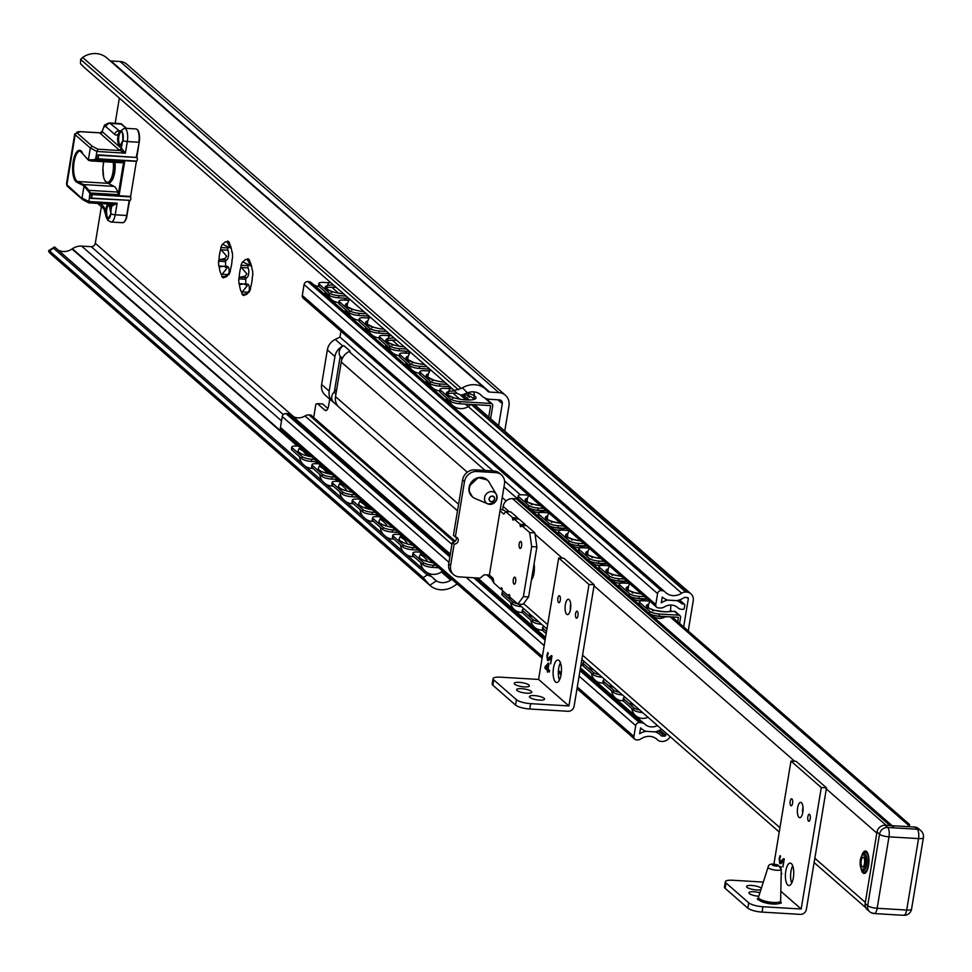 <?xml version="1.0" encoding="UTF-8"?>
<svg xmlns="http://www.w3.org/2000/svg" width="972" height="972" viewBox="0 0 972 972"><rect width="100%" height="100%" fill="white"/><g stroke="black" fill="none" stroke-linecap="round" stroke-linejoin="round"><path stroke-width="1.46" d="M504.772 431.07L508.951 405.859A13.11 11.725 131.2 0 0 505.416 395.264A13.11 11.725 131.2 0 0 498.855 392.627L489.669 392.081A3.742 3.353 -48.8 0 1 487.47 390.999A21.724 19.428 131.2 0 0 485.587 389.067A21.724 19.428 131.2 0 0 462.465 387.804L467.447 392.907A14.228 12.721 -48.8 0 1 480.654 394.705A14.228 12.721 -48.8 0 1 481.322 395.337L481.602 395.628A14.981 13.389 131.2 0 0 482.306 396.297A14.981 13.389 131.2 0 0 489.803 399.31L499.401 399.881A3.742 3.353 -48.8 0 1 502.293 403.659L498.636 425.712M249.209 290.737A5.249 1.932 -86.6 0 0 247.714 284.14L244.033 283.909L247.265 285.707L241.773 292.621L242.016 294.115A18.723 6.889 -86.6 0 0 243.668 295.573L250.059 290.13M240.922 277.312L246.438 277.64A5.249 1.932 -86.6 0 0 246.548 277.652A5.249 1.932 -86.6 0 0 248.65 273.825A5.249 1.932 -86.6 0 0 248.054 267.883L248.018 265.623A18.723 6.889 93.4 0 1 248.164 265.222M245.916 284.031A18.723 6.889 93.4 0 1 245.758 279.268L246.341 277.64M220.729 259.646L226.245 259.974A5.249 1.932 -86.6 0 0 226.342 259.986A5.249 1.932 -86.6 0 0 228.444 256.158A5.249 1.932 -86.6 0 0 227.849 250.217L227.825 247.969A18.723 6.889 93.4 0 1 227.97 247.568M225.723 266.364A18.723 6.889 93.4 0 1 225.565 261.602L226.148 259.974M229.003 273.071A5.249 1.932 -86.6 0 0 227.521 266.474L223.827 266.255L227.071 268.041L221.567 274.967L221.81 276.449A18.723 6.889 -86.6 0 0 223.475 277.907L229.866 272.476M229.453 273.411L228.772 274.736A18.723 6.889 -86.6 0 0 230.279 271.395L230.413 269.669A17.788 6.549 -86.6 0 0 232.138 259.245L232.539 257.762A18.723 6.889 -86.6 0 0 232.381 252.951L232.32 252.222M231.907 251.979A17.788 6.549 -86.6 0 0 229.574 243.984L229.331 242.49A18.723 6.889 -86.6 0 0 227.679 241.044L227.059 241.785L230.4 247.933L222.369 244.203A18.723 6.889 -86.6 0 0 220.863 247.556L220.729 249.269L226.683 256.195L224.945 258.564L219.004 259.694L218.615 261.189A18.723 6.889 -86.6 0 0 218.773 265.988L219.222 266.96L223.827 266.255M219.222 266.96L219.247 266.96A17.788 6.549 -86.6 0 0 221.567 274.967M219.988 259.597L219.004 259.694A17.788 6.549 -86.6 0 1 220.729 249.269M230.4 247.933L231.202 248.139M249.658 291.065L248.978 292.402A18.723 6.889 -86.6 0 0 250.484 289.049L250.618 287.335A17.788 6.549 -86.6 0 0 252.343 276.911L252.732 275.416A18.723 6.889 -86.6 0 0 252.574 270.617L252.125 269.645A17.788 6.549 -86.6 0 0 249.78 261.638L249.537 260.156A18.723 6.889 -86.6 0 0 247.872 258.698L247.265 259.439L250.606 265.599L249.913 265.708L251.408 265.806M250.606 265.599L242.575 261.869A18.723 6.889 -86.6 0 0 241.068 265.21L240.935 266.935L246.888 273.861L245.138 276.23L239.209 277.36L238.808 278.855A18.723 6.889 -86.6 0 0 238.966 283.654L239.428 284.626L244.033 283.909M240.181 277.263L239.209 277.36A17.788 6.549 -86.6 0 1 240.935 266.935M239.428 284.626L239.44 284.626A17.788 6.549 -86.6 0 0 241.773 292.621M227.059 241.785A17.788 6.549 -86.6 0 0 223.013 244.203M224.082 277.166A17.788 6.549 -86.6 0 0 227.193 275.939A17.788 6.549 -86.6 0 0 228.141 274.748M244.288 294.82A17.788 6.549 -86.6 0 0 247.386 293.593A17.788 6.549 -86.6 0 0 248.334 292.402M247.265 259.439A17.788 6.549 -86.6 0 0 243.207 261.869M423.209 577.66L427.255 574.938L431.483 576.518L436.331 580.879L429.77 585.29L423.209 577.66L49.536 250.946L48.77 251.821L51.042 254.166A21.724 19.428 -48.8 0 0 51.176 254.287L429.903 585.411A21.724 19.428 131.2 0 0 455.333 585.108A3.742 3.353 -48.8 0 1 457.605 584.293M431.131 576.214L54.553 246.973L48.77 251.821L426.635 582.192M54.553 246.973L48.6 250.691M58.053 250.023A14.228 12.721 131.2 0 0 72.001 249.002L72.378 248.747A14.981 13.389 -48.8 0 1 81.624 246.11L91.234 246.681A3.742 3.353 131.2 0 0 95.292 243.316L101.367 206.659M115.17 123.298L119.337 98.123M467.447 392.907L461.518 395.154L457.277 393.575L454.203 390.44L461.275 388.496L82.632 57.445L83.738 56.68A21.724 19.428 -48.8 0 1 106.859 57.956L485.587 389.067M110.14 60.811A3.742 3.353 131.2 0 0 110.954 60.969L120.127 61.515A13.11 11.725 -48.8 0 1 126.688 64.152L505.416 395.264M82.632 57.445L80.627 59.401L80.53 63.739L83.604 66.886L454.203 390.44M461.275 388.496L462.465 387.804M433.962 578.96L434.739 579.689M54.517 246.924L431.483 576.518M451.944 579.336A14.981 13.389 131.2 0 0 451.105 579.871L450.729 580.126A14.228 12.721 -48.8 0 1 436.331 580.879M327.819 408.483L322.631 403.951L317.419 403.635L324.988 410.257A7.484 2.758 -86.6 0 0 325.729 410.597A7.484 2.758 -86.6 0 0 328.706 405.324L329.727 399.091M313.689 417.462L315.876 404.206L317.419 403.635M325.912 395.689A13.11 11.725 -48.8 0 1 325.158 395.094A13.11 11.725 -48.8 0 1 321.623 384.499L327.345 349.884A13.11 11.725 -48.8 0 1 335.231 339.41L339.993 337.09L340.978 331.197M666.075 733.095L665.723 735.16A1.118 1.008 -48.8 0 1 664.508 736.168L661.58 735.998A19.853 17.751 131.2 0 0 660.547 735.002A19.853 17.751 131.2 0 0 655.152 731.904L655.116 731.867M339.799 407.839A13.11 11.725 -48.8 0 1 339.046 407.232A13.11 11.725 -48.8 0 1 335.51 396.637L341.233 362.021A13.11 11.725 -48.8 0 1 349.106 351.548L349.981 351.135A7.484 6.695 131.2 0 1 350.066 351.086L343.76 345.57L342.8 346.032A13.11 11.725 131.2 0 0 334.927 356.505L329.192 391.121A13.11 11.725 131.2 0 0 332.728 401.715A13.11 11.725 131.2 0 0 333.481 402.311L334.04 402.712M520.433 494.845L504.553 480.958M493.071 470.934L339.993 337.09M688.237 630.986L693.243 600.781A8.614 7.703 131.2 0 0 690.91 593.819A8.614 7.703 131.2 0 0 686.609 592.082L685.782 592.033A6.743 6.026 131.2 0 0 681.688 593.187A14.228 12.721 -48.8 0 1 665.917 592.75A14.228 12.721 -48.8 0 1 665.346 592.215A6.743 6.026 131.2 0 0 665.079 591.96A6.743 6.026 131.2 0 0 661.701 590.599L661.227 590.575A3.366 3.013 131.2 0 0 657.57 593.6L655.772 604.499A3.366 3.013 131.2 0 0 658.36 607.901L660.328 608.022A6.743 6.026 131.2 0 0 664.265 606.978A12.357 11.056 -48.8 0 1 677.654 607.561A12.357 11.056 -48.8 0 1 677.909 607.792A6.743 6.026 131.2 0 0 678.043 607.925A6.743 6.026 131.2 0 0 681.421 609.274L683.037 609.371A1.118 1.008 131.2 0 0 684.264 608.363L684.798 605.143A1.118 1.008 131.2 0 0 683.923 604.013L681.955 603.891A17.982 16.074 131.2 0 0 681.348 603.333A17.982 16.074 131.2 0 0 676.877 600.672L667.606 600.113L676.889 600.635A19.853 17.751 131.2 0 0 684.531 597.379L687.459 597.549A1.118 1.008 -48.8 0 1 688.322 598.679L683.644 626.964M656.683 607.221L303.203 298.185A3.366 3.013 -48.8 0 1 302.292 295.452L304.09 284.565A3.366 3.013 -48.8 0 1 307.76 281.528L308.233 281.564A6.743 6.026 -48.8 0 1 311.599 282.913A6.743 6.026 -48.8 0 1 311.866 283.168L664.787 591.729M313.178 284.298A14.228 12.721 131.2 0 0 319.168 286.533M542.109 658.178L281.345 430.195A3.366 3.013 -48.8 0 1 280.434 427.473L282.245 416.575A3.366 3.013 -48.8 0 1 285.902 413.537L287.87 413.659A6.743 6.026 -48.8 0 1 291.248 415.02A6.743 6.026 -48.8 0 1 291.381 415.141L450.328 554.101L291.248 415.02M291.977 415.652A12.357 11.056 131.2 0 0 305.026 415.955A6.743 6.026 -48.8 0 1 308.962 414.91L310.578 415.008A1.118 1.008 -48.8 0 1 311.441 415.761M337.989 406.175L333.833 402.542A7.484 6.695 131.2 0 1 333.967 392.226L336.713 389.347M341.913 359.482L339.969 355.983L342.484 358.182M343.663 345.607A7.484 6.695 131.2 0 0 339.969 355.983M334.344 391.838L340.2 356.408M506.169 500.945L502.232 497.506M655.152 731.904L645.882 731.345A19.853 17.751 131.2 0 0 639.637 733.714L640.609 727.882A17.982 16.074 131.2 0 0 641.423 728.648A17.982 16.074 131.2 0 0 645.882 731.308L655.164 731.867A17.982 16.074 131.2 0 0 661.203 729.304L661.762 729.328M657.473 725.574A12.357 11.056 -48.8 0 1 645.116 724.419A12.357 11.056 -48.8 0 1 644.861 724.189A6.743 6.026 131.2 0 0 644.715 724.055A6.743 6.026 131.2 0 0 641.35 722.706L639.382 722.585A3.366 3.013 131.2 0 0 635.712 725.622L633.914 736.509A3.366 3.013 131.2 0 0 636.514 739.911L636.976 739.947A6.743 6.026 131.2 0 0 641.083 738.793A14.228 12.721 -48.8 0 1 656.853 739.23A14.228 12.721 -48.8 0 1 657.424 739.765A6.743 6.026 131.2 0 0 657.692 740.02A6.743 6.026 131.2 0 0 661.057 741.381L661.883 741.429A8.614 7.703 131.2 0 0 670.17 736.679M667.606 600.113A17.982 16.074 131.2 0 0 661.3 602.859L662.272 597.027A19.853 17.751 131.2 0 0 667.606 600.076L667.533 600.052M533.75 565.911A8.614 3.171 93.4 0 1 534.163 564.538M533.519 575.339A8.614 3.171 93.4 0 1 533.178 569.3M861.034 868.64A11.239 4.131 -86.6 0 0 865.785 872.613A11.239 4.131 -86.6 0 0 868.895 862.456A11.239 4.131 -86.6 0 0 867.012 852.007A11.239 4.131 -86.6 0 0 861.824 855.396M826.309 788.924L876.817 833.077L865.335 902.393L814.84 858.24M502.56 509.863L503.132 506.376A8.614 7.703 -48.8 0 1 512.487 498.636L516.266 498.855A7.484 6.695 -48.8 0 1 520.02 500.361A7.484 6.695 -48.8 0 1 520.069 500.41L520.02 500.361M534.065 563.942A11.239 4.131 93.4 0 1 531.429 579.92M531.684 578.352A8.614 3.171 -86.6 0 0 532.146 578.462A8.614 3.171 -86.6 0 0 532.377 578.462M907.933 826.637L909.112 825.094A7.484 1.908 9.4 0 0 909.573 824.669L909.051 824.463M893.693 827.063A7.484 6.695 131.2 0 0 889.939 825.556L886.16 825.337L512.487 498.636M493.752 582.435A8.614 7.703 -48.8 0 1 491.553 576.967M520.275 500.58A12.357 11.056 131.2 0 0 520.919 501.09M783.468 860.317L782.97 866.903L784.246 859.199L783.614 858.641L780.066 861.836L779.69 859.041L780.589 856.296L779.957 855.749L779.155 858.713L779.751 863.501L780.747 863.634L783.821 860.342L783.007 866.659M783.967 858.665L780.419 861.848M780.297 855.761L779.508 858.738L780.103 863.525L781.099 863.646M780.103 863.525L780.747 863.634M781.172 874.751L781.877 873.524L781.196 872.941M781.051 867.947L781.269 866.672L780.249 866.574M773.906 864.181L790.977 761.052L821.279 787.551L826.492 787.855L806.383 909.33A5.613 5.018 -48.8 0 1 800.284 914.373L762.048 912.101A11.239 2.867 -170.6 0 1 747.833 908.164L725.112 888.299A11.239 2.867 -170.6 0 1 724.456 887.084L725.343 881.726A11.239 2.867 9.4 0 0 725.999 882.941L748.719 902.806A11.239 2.867 9.4 0 0 762.935 906.742L801.171 909.014L780.844 891.239M763.324 882.078L732.633 880.255A11.239 2.867 9.4 0 0 725.343 881.726M759.91 892.782A7.679 1.956 9.4 0 0 753.883 891.749A7.679 1.956 9.4 0 0 748.902 892.758A7.679 1.956 9.4 0 0 758.804 896.257M761.368 888.238A7.679 1.956 9.4 0 0 751.526 885.443A7.679 1.956 9.4 0 0 746.545 886.452A7.679 1.956 9.4 0 0 752.243 889.331A7.679 1.956 9.4 0 0 760.918 889.623M810.235 818.788A3.524 1.3 -86.6 0 0 809.615 814.402A3.524 1.3 -86.6 0 0 807.866 816.711A3.524 1.3 -86.6 0 0 807.987 820.186A3.524 1.3 -86.6 0 0 809.214 821.146A3.524 1.3 -86.6 0 0 810.235 818.788M792.569 803.334A3.524 1.3 -86.6 0 0 791.937 798.948A3.524 1.3 -86.6 0 0 790.187 801.268A3.524 1.3 -86.6 0 0 790.321 804.731A3.524 1.3 -86.6 0 0 791.536 805.703A3.524 1.3 -86.6 0 0 792.569 803.334M791.658 883.183A11.239 4.131 93.4 0 1 790.989 871.337A11.239 4.131 93.4 0 1 792.69 865.797M785.777 871.021A11.239 4.131 -86.6 0 0 788.899 885.553A11.239 4.131 -86.6 0 0 793.699 874.581A11.239 4.131 -86.6 0 0 790.236 863.124A11.239 4.131 -86.6 0 0 785.777 871.021M802.653 813.114A7.679 2.831 93.4 0 1 802.836 808.072A7.679 2.831 93.4 0 1 802.994 807.258M797.623 807.768A7.679 2.831 -86.6 0 0 799.762 817.695A7.679 2.831 -86.6 0 0 803.042 810.198A7.679 2.831 -86.6 0 0 800.673 802.362A7.679 2.831 -86.6 0 0 797.623 807.768M821.279 787.551L801.171 909.014M790.977 761.052L796.189 761.368L826.492 787.855M773.177 865.408A2.807 0.717 9.4 0 0 777.588 865.943A2.807 0.717 9.4 0 0 775.292 864.509A2.807 0.717 9.4 0 0 772.667 865.129A2.807 0.717 9.4 0 0 773.177 865.408M768.087 867.146L758.5 897.217A11.239 2.867 9.4 0 0 758.476 897.326A11.239 2.867 9.4 0 0 761.538 899.926A11.239 2.867 9.4 0 0 773.469 902.478A11.239 2.867 9.4 0 0 780.638 900.995A11.239 2.867 9.4 0 0 780.65 900.886L781.269 869.32L778.195 865.141C772.035 863.221 768.67 863.877 768.087 867.146A6.683 1.701 9.4 0 0 769.885 868.749A6.683 1.701 9.4 0 0 777.114 870.28A6.683 1.701 9.4 0 0 781.269 869.32M551.185 657.23L550.687 663.815L551.962 656.112L551.331 655.553L547.783 658.749L547.406 655.954L548.305 653.208L547.673 652.662L546.872 655.626L547.467 660.413L548.463 660.547L551.537 657.254L550.723 663.572M551.683 655.578L548.135 658.761M548.014 652.674L547.224 655.65L547.819 660.438L548.816 660.559M547.819 660.438L548.463 660.547M547.807 670.716L549.326 672.041L549.593 670.437L548.074 669.113L548.986 663.584L548.366 663.038L545.158 666.646L544.903 668.189L547.321 670.303L547.552 672.211L547.807 670.716L549.362 671.798M548.293 664.484L547.941 668.712L548.633 664.508L545.863 667.181L547.588 668.687M547.321 670.303L547.43 671.81M544.903 668.189L547.673 670.328M545.158 666.646L545.256 668.201M548.56 663.22L545.499 666.658M538.585 679.44L558.693 557.964L588.996 584.464L594.208 584.767L574.1 706.243A5.613 5.018 -48.8 0 1 568 711.285L529.764 709.013A11.239 2.867 -170.6 0 1 515.549 705.077L492.828 685.211A11.239 2.867 -170.6 0 1 492.172 683.996L493.059 678.638A11.239 2.867 9.4 0 0 493.715 679.853L516.436 699.719A11.239 2.867 9.4 0 0 530.651 703.655L568.887 705.927L538.585 679.44L500.349 677.168A11.239 2.867 9.4 0 0 493.059 678.638M521.6 688.662A7.679 1.956 9.4 0 0 516.618 689.67A7.679 1.956 9.4 0 0 523.872 692.854A7.679 1.956 9.4 0 0 531.769 692.173A7.679 1.956 9.4 0 0 521.6 688.662M519.242 682.356A7.679 1.956 9.4 0 0 514.261 683.365A7.679 1.956 9.4 0 0 521.514 686.548A7.679 1.956 9.4 0 0 529.4 685.868A7.679 1.956 9.4 0 0 519.242 682.356M534.393 695.6A7.679 1.956 9.4 0 0 529.4 696.608A7.679 1.956 9.4 0 0 536.666 699.791A7.679 1.956 9.4 0 0 544.551 699.111A7.679 1.956 9.4 0 0 534.393 695.6M577.951 615.701A3.524 1.3 -86.6 0 0 577.332 611.315A3.524 1.3 -86.6 0 0 575.582 613.624A3.524 1.3 -86.6 0 0 575.703 617.099A3.524 1.3 -86.6 0 0 576.931 618.071A3.524 1.3 -86.6 0 0 577.951 615.701M560.285 600.246A3.524 1.3 -86.6 0 0 559.653 595.86A3.524 1.3 -86.6 0 0 557.904 598.181A3.524 1.3 -86.6 0 0 558.037 601.644A3.524 1.3 -86.6 0 0 559.252 602.616A3.524 1.3 -86.6 0 0 560.285 600.246M559.374 680.096A11.239 4.131 93.4 0 1 558.706 668.25A11.239 4.131 93.4 0 1 560.407 662.71M553.493 667.934A11.239 4.131 -86.6 0 0 556.616 682.466A11.239 4.131 -86.6 0 0 561.415 671.494A11.239 4.131 -86.6 0 0 557.952 660.037A11.239 4.131 -86.6 0 0 553.493 667.934M570.37 610.027A7.679 2.831 93.4 0 1 570.552 604.985A7.679 2.831 93.4 0 1 570.71 604.171M565.34 604.681A7.679 2.831 -86.6 0 0 567.478 614.608A7.679 2.831 -86.6 0 0 570.758 607.111A7.679 2.831 -86.6 0 0 568.389 599.274A7.679 2.831 -86.6 0 0 565.34 604.681M588.996 584.464L568.887 705.927M558.693 557.964L563.906 558.28L594.208 584.767M513.921 584.014A3.524 1.3 -86.6 0 0 514.638 584.051A3.524 1.3 -86.6 0 0 515.768 580.734A3.524 1.3 -86.6 0 0 515.038 577.295L515.038 577.295A3.524 1.3 -86.6 0 0 513.289 579.616A3.524 1.3 -86.6 0 0 513.921 584.014M519.838 548.281A3.524 1.3 -86.6 0 0 520.555 548.33A3.524 1.3 -86.6 0 0 521.685 545A3.524 1.3 -86.6 0 0 520.956 541.574A3.524 1.3 -86.6 0 0 520.943 541.574A3.524 1.3 -86.6 0 0 519.206 543.895A3.524 1.3 -86.6 0 0 519.838 548.281M455.333 536.969L453.438 535.317L462.599 479.937A11.239 10.048 -48.8 0 1 474.81 469.841L476.705 471.493A11.239 10.048 131.2 0 0 464.495 481.59L455.333 536.969A3.742 3.353 131.2 0 1 457.885 541.805A3.742 3.353 131.2 0 1 454.143 544.113L450.595 565.546A11.239 10.048 131.2 0 0 453.632 574.634A11.239 10.048 131.2 0 0 459.246 576.894L480.107 578.133L484.178 574.768L489.39 575.084L493.181 578.389L493.849 583.066L500.787 589.141L502.111 589.214M456.075 537.103A3.742 3.353 -48.8 0 1 452.259 542.461L454.143 544.113M517.772 519.024A1.871 0.693 93.4 0 1 517.833 517.991L512.621 517.687L505.671 511.612L503.824 514.079L500.033 510.774L504.468 483.971A11.239 10.048 131.2 0 0 501.443 474.895A11.239 10.048 131.2 0 0 495.817 472.635L476.705 471.493M495.817 472.635L493.922 470.983L474.81 469.841M493.922 470.983A11.239 10.048 -48.8 0 1 499.547 473.243L501.443 474.895M453.632 574.634L451.737 572.97A11.239 10.048 -48.8 0 1 448.7 563.894L450.595 565.546M452.259 542.461L448.7 563.894M517.833 604.037L523.398 596.626L528.61 596.942L523.045 604.353L517.833 604.037L509.632 596.857A1.871 0.693 -86.6 0 0 509.109 594.439A1.871 0.693 -86.6 0 0 508.368 595.763L509.693 595.836M528.61 596.942L536.884 546.92L531.672 546.616L529.667 532.583L521.454 525.402L526.666 525.718L534.879 532.899L536.884 546.92M523.398 596.626L531.672 546.616M525.342 525.645A1.871 0.693 93.4 0 1 525.402 524.613L520.19 524.309A1.871 0.693 -86.6 0 0 520.713 526.727A1.871 0.693 -86.6 0 0 521.454 525.402M520.19 524.309L513.884 518.781L519.097 519.097L525.402 524.613M512.621 517.687A1.871 0.693 -86.6 0 0 513.143 520.105A1.871 0.693 -86.6 0 0 513.884 518.781M508.368 595.763L502.05 590.235A1.871 0.693 -86.6 0 0 501.528 587.817A1.871 0.693 -86.6 0 0 500.787 589.141M529.667 532.583L534.879 532.899M505.865 511.624L505.246 511.078A5.613 1.434 -170.6 0 0 500.264 509.352M517.833 517.991L510.895 511.928L505.671 511.612M489.39 575.084L500.033 510.774L489.39 575.084M492.172 501.528A2.807 2.503 131.2 0 0 493.995 497.105A2.807 2.503 131.2 0 0 489.463 498.126A2.807 2.503 131.2 0 0 492.172 501.528M489.098 482.173A11.239 10.048 131.2 0 0 487.276 479.974A11.239 10.048 131.2 0 0 478.686 477.969A11.239 10.048 131.2 0 0 469.877 486.097A11.239 10.048 131.2 0 0 472.489 496.899A11.239 10.048 131.2 0 0 474.907 498.405L487.823 503.909A6.683 5.978 131.2 0 0 491.504 504.201A6.683 5.978 131.2 0 0 496.279 494.238A6.683 5.978 131.2 0 0 490.082 491.735A6.683 5.978 131.2 0 0 484.603 497.47A6.683 5.978 131.2 0 0 487.823 503.909C495.149 503.666 497.968 500.434 496.279 494.238L489.098 482.173M918.431 828.557L917.981 828.193A7.484 6.695 131.2 0 0 914.664 827.038L885.128 825.277A7.484 6.695 131.2 0 0 876.987 832.008L865.165 903.462A7.484 6.695 131.2 0 0 867.182 909.513A7.484 6.695 131.2 0 1 865.165 903.462L867.68 905.661L879.514 834.207A7.484 1.908 9.4 0 0 888.991 836.831A7.484 2.758 -86.6 0 0 887.643 827.476L917.191 829.238A7.484 2.758 93.4 0 1 918.54 838.593A7.484 1.908 9.4 0 0 923.4 837.609L911.566 909.063A7.484 1.908 -170.6 0 1 906.706 910.047L918.54 838.593L888.991 836.831L877.157 908.285A7.484 1.908 -170.6 0 1 867.68 905.661L879.514 834.207A7.484 6.695 -48.8 0 1 887.643 827.476L917.191 829.238A7.484 6.695 -48.8 0 1 920.946 830.744L917.981 828.193A7.484 6.695 131.2 0 0 914.664 827.038L885.128 825.277A7.484 6.695 131.2 0 0 876.987 832.008L865.165 903.462L867.68 905.661A7.484 6.695 -48.8 0 0 869.709 911.724A7.484 6.695 -48.8 0 1 867.68 905.661A7.484 1.908 -170.6 0 0 877.157 908.285L906.706 910.047A7.484 2.758 93.4 0 1 903.741 915.32L874.193 913.558A7.484 2.758 -86.6 0 0 877.157 908.285L906.706 910.047L918.54 838.593A7.484 1.908 9.4 0 0 923.4 837.609A7.484 7.484 0 0 0 920.946 830.744L918.431 828.557M862.079 866.745A4.872 1.798 93.4 0 1 861.204 860.67A4.872 1.798 93.4 0 1 863.622 857.45A4.872 1.798 93.4 0 1 863.829 857.681A4.872 1.798 93.4 0 1 864.643 862.2A4.872 1.798 93.4 0 1 863.294 866.599A4.872 1.798 93.4 0 1 862.079 866.745M864.558 863.051L864.667 861.362M136.432 161.109L130.564 196.879L91.647 194.558A1.871 0.693 93.4 0 1 91.89 196.684A1.871 0.693 93.4 0 1 91.137 198.106A1.871 0.693 93.4 0 1 91.064 198.081A1.871 1.725 -69.9 0 1 89.509 196.125A1.871 1.567 -34.2 0 1 91.647 194.558L89.509 196.125L91.016 198.094M91.21 198.094L129.896 200.354A1.871 0.693 93.4 0 0 130.054 200.414A1.871 0.693 93.4 0 0 130.807 199.005A1.871 0.693 93.4 0 0 130.564 196.879M98.099 154.815L136.991 157.488L98.148 155.265A1.871 0.693 93.4 0 1 98.403 157.379A1.871 0.693 93.4 0 1 97.65 158.8A1.871 0.693 93.4 0 1 97.565 158.788A1.871 1.725 -69.9 0 1 96.021 156.832A1.871 1.567 -34.2 0 1 98.148 155.265L96.021 156.832L97.528 158.788M136.372 157.537L136.991 157.488A1.871 0.693 93.4 0 1 137.331 159.59A1.871 0.693 93.4 0 1 136.554 161.121A1.871 0.693 93.4 0 1 136.481 161.109L97.722 158.8M93.203 159.833L95.669 158.958L96.908 151.474L90.323 147.987L88.379 159.736L93.203 159.833L93.834 160.55L91.113 160.951L88.379 159.736A17.982 6.622 -86.6 0 1 87.14 158.57A0.753 0.644 142.1 0 0 87.687 159.286A18.723 6.889 93.4 0 0 88.416 160.076M95.669 158.958L95.924 159.809L93.834 160.55L122.557 162.263L123.966 161.474L95.924 159.809M89.971 193.695L88.063 190.864L88.902 190.342L90.42 192.991L118.475 194.667L119.094 195.433L89.971 193.695L90.42 192.991M88.853 202.869L111.914 204.242L88.78 202.844L89.861 193.999M129.58 200.354L90.894 198.349M88.063 190.864L83.981 186.272A17.982 6.622 -86.6 0 0 82.717 185.251A0.753 0.693 -63 0 1 83.507 184.546A18.723 6.889 93.4 0 1 84.783 185.591L83.981 186.272L82.037 198.009L88.622 201.483L117.114 203.184L112.4 205.821A1.871 1.349 115.3 0 0 111.792 204.229M84.783 185.591L88.902 190.342L117.624 192.055A18.723 6.889 -86.6 0 0 114.089 186.369L108.099 183.319A15.358 5.65 93.4 0 1 107.746 183.113M95.669 159.262L123.966 161.474M118.475 194.667L117.624 192.055M91.076 160.951L120.844 162.725A18.723 6.889 -86.6 0 0 122.557 162.263M111.27 204.132L117.114 203.184L115.194 214.8A10.303 3.791 93.4 0 1 111.112 222.041L122.581 222.722A10.303 3.791 -86.6 0 0 126.664 215.48L115.194 214.8A3.742 0.96 9.4 0 1 110.881 213.767A7.484 2.758 93.4 0 1 108.123 219.028A7.484 2.758 93.4 0 1 105.669 214.545L105.535 211.811A7.302 2.685 93.4 0 1 108.354 204.29A7.302 2.685 93.4 0 1 110.966 210.414L110.881 213.767L108.633 218.141A6.549 2.418 -86.6 0 0 109.654 217.631M83.398 199.831L66.898 184.765A1.871 1.677 131.2 0 0 67.396 186.284L66.461 183.951A7.484 1.908 9.4 0 0 66.898 184.765L75.172 134.744A7.484 1.908 -170.6 0 1 74.735 133.942L66.461 183.951M122.484 132.447A6.549 2.418 -86.6 0 0 121.536 131.815A6.549 2.418 -86.6 0 0 120.151 132.824L119.313 134.476L118.426 133.99L119.337 131.985A7.484 2.758 93.4 0 1 122.46 132.386A7.484 2.758 93.4 0 1 123.007 140.527L122.071 143.321A7.302 2.685 93.4 0 1 118.353 143.905A7.302 2.685 93.4 0 1 118.426 133.99A14.981 5.516 93.4 0 1 114.72 134.391L106.021 126.785A7.484 2.758 -86.6 0 0 102.315 131.73A3.742 0.96 -170.6 0 1 102.084 131.366L102.084 131.366A1.871 1.81 -1.9 0 1 99.946 132.872L100.529 132.872M100.274 133.407A1.871 1.677 -48.8 0 0 102.315 131.73L121.245 148.279A3.742 0.96 9.4 0 0 121.865 148.667A1.871 1.349 -64.7 0 1 120.139 150.539A5.613 1.434 -170.6 0 1 119.216 149.967L100.274 133.407A5.613 1.434 -170.6 0 1 99.946 132.872L80.53 131.718A5.613 1.434 9.4 0 0 77.213 133.067L92.267 146.237L90.323 147.987L75.172 134.744A1.871 1.677 -48.8 0 1 77.213 133.067M121.865 148.667L125.388 153.163L120.139 150.539L97.905 149.214L96.908 151.474L125.388 153.163L127.32 141.56L138.789 142.24A10.303 3.791 -86.6 0 0 135.922 128.924C138.814 129.555 139.919 133.966 139.275 142.143L136.323 157.1M112.4 205.821A3.742 0.96 -170.6 0 1 111.78 205.444L110.966 210.511M109.97 205.347A6.549 2.418 -86.6 0 0 109.326 205.056A6.549 2.418 -86.6 0 0 106.507 211.823L105.535 211.811A14.981 5.516 93.4 0 0 102.886 205.845A3.742 3.353 131.2 0 0 103.895 208.871L105.644 214.776A3.742 1.458 173.8 0 0 105.729 215.019M106.507 211.823L106.677 214.217A6.549 2.418 -86.6 0 0 108.633 218.141M122.265 142.896L121.245 148.279A1.871 1.677 -48.8 0 1 119.216 149.967M525.062 504.711L525.123 505.367A12.417 3.159 -170.6 0 0 529.133 508.283L529.995 508.526M534.26 504.541L527.091 501.941M532.717 504.14L531.259 504.76M534.697 509.838L535.718 510.118A12.417 3.159 -170.6 0 0 546.349 510.762M545.268 522.377L545.316 523.033A12.417 3.159 -170.6 0 0 549.326 525.949L550.188 526.192M554.453 522.195L547.285 519.595M552.922 521.806L551.452 522.426M554.89 527.492L555.923 527.772A12.417 3.159 -170.6 0 0 566.542 528.428M565.461 540.031L565.522 540.687A12.417 3.159 -170.6 0 0 569.519 543.603L570.394 543.846M574.659 539.861L567.478 537.261M573.115 539.46L571.658 540.08M575.096 545.158L576.117 545.426A12.417 3.159 -170.6 0 0 586.748 546.082M585.666 557.697L585.715 558.353A12.417 3.159 -170.6 0 0 589.725 561.269L590.587 561.5M594.852 557.515L587.683 554.915M593.321 557.126L591.851 557.746M595.289 562.812L596.31 563.092A12.417 3.159 -170.6 0 0 606.941 563.748M605.86 575.351L605.921 576.007A12.417 3.159 -170.6 0 0 609.918 578.923L610.781 579.166M615.057 575.181L607.877 572.581M613.514 574.78L612.056 575.4M615.495 580.478L616.515 580.746A12.417 3.159 -170.6 0 0 627.147 581.402M626.065 593.017L626.114 593.673A12.417 3.159 -170.6 0 0 630.123 596.589L630.986 596.82M635.251 592.835L628.082 590.235M633.72 592.434L632.25 593.066M635.688 598.132L636.709 598.412A12.417 3.159 -170.6 0 0 647.34 599.068M527.322 501.321L526.411 498.624L527.395 498.806M547.515 518.975L546.604 516.278L547.588 516.46M567.721 536.641L566.81 533.944L567.794 534.126M587.914 554.295L587.003 551.598L587.987 551.78M608.12 571.961L607.208 569.264L608.193 569.446M628.313 589.615L627.402 586.918L628.386 587.1M543.627 508.392L538.184 508.064A7.484 1.908 -170.6 0 1 528.707 505.44L518.611 496.619A7.484 1.908 -170.6 0 1 518.173 495.805L517.809 497.943A7.484 1.908 9.4 0 0 518.246 498.758L528.355 507.591A7.484 1.908 9.4 0 0 537.832 510.215L546.288 510.713M517.626 603.855A7.484 1.908 -170.6 0 1 512.742 601.911L502.633 593.078A7.484 1.908 -170.6 0 1 502.196 592.264A7.484 1.908 -170.6 0 1 503.447 591.462M563.833 526.046L558.378 525.731A7.484 1.908 -170.6 0 1 548.901 523.106L538.804 514.273A7.484 1.908 -170.6 0 1 538.367 513.471L538.014 515.61A7.484 1.908 9.4 0 0 538.452 516.424L548.548 525.245A7.484 1.908 9.4 0 0 558.025 527.869L566.494 528.379M538.658 621.703A7.484 1.908 -170.6 0 1 532.935 619.565L522.839 610.732A7.484 1.908 -170.6 0 1 522.401 609.93A7.484 1.908 -170.6 0 1 524.163 609.031M584.026 543.713L578.583 543.384A7.484 1.908 -170.6 0 1 569.106 540.76L559.009 531.939A7.484 1.908 -170.6 0 1 558.572 531.125L558.207 533.264A7.484 1.908 9.4 0 0 558.645 534.078L568.754 542.911A7.484 1.908 9.4 0 0 578.231 545.535L586.687 546.033M546.531 631.46L543.032 628.398A7.484 1.908 -170.6 0 1 542.595 627.584A7.484 1.908 -170.6 0 1 544.369 626.685M604.232 561.366L598.776 561.051A7.484 1.908 -170.6 0 1 589.299 558.426L579.203 549.593A7.484 1.908 -170.6 0 1 578.765 548.779L578.413 550.93A7.484 1.908 9.4 0 0 578.85 551.732L588.947 560.565A7.484 1.908 9.4 0 0 598.424 563.189L606.88 563.687M624.425 579.033L618.982 578.705A7.484 1.908 -170.6 0 1 609.505 576.08L599.396 567.259A7.484 1.908 -170.6 0 1 598.959 566.445L598.606 568.584A7.484 1.908 9.4 0 0 599.044 569.398L609.14 578.231A7.484 1.908 9.4 0 0 618.617 580.843L627.086 581.353M599.25 674.677A7.484 1.908 -170.6 0 1 593.528 672.551L583.431 663.718A7.484 1.908 -170.6 0 1 582.993 662.904A7.484 1.908 -170.6 0 1 584.755 662.005M679.586 623.417L680.558 617.487A2.284 2.041 131.2 0 0 678.808 615.179L659.368 614.025A7.484 1.908 -170.6 0 1 649.904 611.4L639.795 602.567A7.484 1.908 -170.6 0 1 639.357 601.765L639.005 603.904A7.484 1.908 9.4 0 0 639.442 604.718L649.539 613.551A7.484 1.908 9.4 0 0 659.016 616.163L678.468 617.329L677.739 621.801M644.63 596.687L639.175 596.371A7.484 1.908 -170.6 0 1 629.698 593.746L619.601 584.913A7.484 1.908 -170.6 0 1 619.164 584.099L618.812 586.25A7.484 1.908 9.4 0 0 619.249 587.052L629.346 595.885A7.484 1.908 9.4 0 0 638.823 598.509L647.279 599.007M671.482 611.145L670.376 610.185M619.456 692.331A7.484 1.908 -170.6 0 1 613.733 690.205L603.624 681.372A7.484 1.908 -170.6 0 1 603.187 680.57A7.484 1.908 -170.6 0 1 604.961 679.671M502.196 592.264L501.844 594.414A7.484 1.908 9.4 0 0 502.281 595.216L512.378 604.049A7.484 1.908 9.4 0 0 521.442 606.65M522.401 609.93L522.049 612.068A7.484 1.908 9.4 0 0 522.486 612.882L532.583 621.716A7.484 1.908 9.4 0 0 541.635 624.303M542.595 627.584L542.242 629.735A7.484 1.908 9.4 0 0 542.68 630.536L546.179 633.598M582.993 662.904L582.641 665.055A7.484 1.908 9.4 0 0 583.078 665.856L593.175 674.689A7.484 1.908 9.4 0 0 602.239 677.277M603.187 680.57L602.834 682.709A7.484 1.908 9.4 0 0 603.272 683.523L613.381 692.356A7.484 1.908 9.4 0 0 622.432 694.944M518.173 495.805A7.484 1.908 -170.6 0 1 523.033 494.821L528.489 495.149M538.367 513.471A7.484 1.908 -170.6 0 1 543.227 512.487L548.682 512.803M558.572 531.125A7.484 1.908 -170.6 0 1 563.432 530.141L568.887 530.469M578.765 548.779A7.484 1.908 -170.6 0 1 583.625 547.795L589.081 548.123M598.959 566.445A7.484 1.908 -170.6 0 1 603.831 565.461L609.274 565.789M619.164 584.099A7.484 1.908 -170.6 0 1 624.024 583.115L629.479 583.443M646.259 610.671L646.319 611.327A12.417 3.159 -170.6 0 0 650.317 614.243L651.179 614.486M652.455 610.72L655.456 610.501M648.275 607.901L653.913 610.1M648.579 604.766L647.595 604.584L648.518 607.281M655.893 615.798L656.914 616.066A12.417 3.159 -170.6 0 0 667.643 616.71L667.764 616.685M668.797 611.692L674.386 611.315A2.284 2.041 -48.8 0 1 675.528 611.777L679.95 615.64M639.649 709.997A7.484 1.908 -170.6 0 1 633.926 707.871L623.83 699.038A7.484 1.908 -170.6 0 1 623.392 698.224A7.484 1.908 -170.6 0 1 625.154 697.325M639.357 601.765A7.484 1.908 -170.6 0 1 644.229 600.781L649.673 601.109M623.392 698.224L623.04 700.375A7.484 1.908 9.4 0 0 623.477 701.177L633.574 710.01A7.484 1.908 9.4 0 0 642.626 712.598M533.166 569.471A2.807 1.033 -86.6 0 0 534.102 567.527L534.333 566.117M490.593 418.677L492.731 405.761A2.284 2.041 131.2 0 0 490.982 403.453L460.072 401.618A7.484 1.908 -170.6 0 1 450.595 398.994L440.498 390.161A7.484 1.908 -170.6 0 1 440.061 389.359A7.484 1.908 -170.6 0 1 444.921 388.375L451.773 388.776M440.061 389.359L439.709 391.497A7.484 1.908 9.4 0 0 440.146 392.311L450.243 401.132A7.484 1.908 9.4 0 0 459.72 403.757L490.617 405.603L488.758 417.073M314.831 459.464L311.793 459.282A7.484 1.908 -170.6 0 1 302.316 456.67L292.22 447.837A7.484 1.908 -170.6 0 1 291.782 447.023A7.484 1.908 -170.6 0 1 296.642 446.039L299.68 446.221M345.728 296.071L338.888 295.658A7.484 1.908 -170.6 0 1 329.411 293.034L319.302 284.201A7.484 1.908 -170.6 0 1 318.865 283.399A7.484 1.908 -170.6 0 1 323.737 282.415L330.589 282.816M325.158 292.669A14.143 3.609 -170.6 0 0 325.158 292.766A14.143 3.609 -170.6 0 0 328.451 295.549L330.541 296.047M327.272 289.364L326.228 286.011A14.981 3.815 9.4 0 1 333.153 285.063M331.331 292.378L332.91 291.855L327.127 289.34M298.319 450.291A14.981 3.815 9.4 0 0 305.815 455.479L305.84 454.143L302.766 450.741A14.143 3.609 -170.6 0 1 299.473 447.861L299.51 448.614M299.643 447.509L302.766 450.741M301.211 449.586L302.62 450.644M302.766 450.729L299.473 447.861M345.364 310.335A14.143 3.609 -170.6 0 0 345.364 310.433A14.143 3.609 -170.6 0 0 348.644 313.215L350.734 313.713M347.247 305.172L346.433 303.665A14.981 3.815 9.4 0 1 347.721 303.203M351.536 310.032L353.115 309.509L347.223 306.617M318.524 467.957A14.981 3.815 9.4 0 0 326.021 473.133L326.045 471.809L322.959 468.395L319.715 466.268M319.837 465.163L322.959 468.395A14.143 3.609 -170.6 0 1 319.667 465.515M321.404 467.253L322.813 468.297M365.557 327.989A14.143 3.609 -170.6 0 0 365.557 328.086A14.143 3.609 -170.6 0 0 368.85 330.869L370.927 331.367M367.452 322.838L366.626 321.331A14.981 3.815 9.4 0 1 367.914 320.869M371.729 327.698L373.309 327.175L367.416 324.284M338.718 485.611A14.981 3.815 9.4 0 0 346.214 490.799L346.239 489.463L339.872 483.181M340.03 482.829L343.152 486.061A14.143 3.609 -170.6 0 1 339.86 483.181L339.908 483.922M385.75 345.655A14.143 3.609 -170.6 0 0 385.763 345.753A14.143 3.609 -170.6 0 0 389.043 348.535L391.133 349.033M387.864 342.351L386.832 338.985A14.981 3.815 9.4 0 1 393.745 338.049M391.935 345.352L393.502 344.829L387.719 342.314M358.923 503.265A14.981 3.815 9.4 0 0 366.42 508.453L366.444 507.129L363.358 503.715L360.065 500.835L360.102 501.588M360.235 500.483L363.358 503.715A14.143 3.609 -170.6 0 1 360.065 500.835M361.803 502.573L363.212 503.618M405.956 363.309A14.143 3.609 -170.6 0 0 405.956 363.407A14.143 3.609 -170.6 0 0 409.248 366.189L411.326 366.687M407.839 358.158L407.025 356.651A14.981 3.815 9.4 0 1 408.313 356.189M412.128 363.018L413.708 362.495L407.815 359.591M379.116 520.931A14.981 3.815 9.4 0 0 386.613 526.119L386.637 524.783L380.259 518.501A14.143 3.609 -170.6 0 0 383.551 521.381L380.429 518.137M426.149 380.975A14.143 3.609 -170.6 0 0 426.161 381.073A14.143 3.609 -170.6 0 0 429.442 383.855L431.532 384.353M428.045 375.812L427.23 374.305A14.981 3.815 9.4 0 1 428.506 373.843M432.333 380.672L433.901 380.149L428.008 377.258M399.322 538.585A14.981 3.815 9.4 0 0 406.818 543.773L406.843 542.449L403.757 539.035L400.464 536.155L400.5 536.909M400.634 535.803L403.757 539.035A14.143 3.609 -170.6 0 1 400.464 536.155M305.828 455.479A14.981 3.815 9.4 0 0 311.866 456.876M302.644 448.809A14.981 3.815 9.4 0 0 300.956 449.064M303.143 450.887A14.981 3.815 -170.6 0 1 304.953 450.838M327.102 287.712A14.981 3.815 -170.6 0 1 335.79 287.372M326.228 286.011A14.981 3.815 -170.6 0 0 332.91 291.855A14.981 3.815 9.4 0 0 343.165 293.823M326.021 473.145A14.981 3.815 9.4 0 0 332.072 474.543M322.838 466.475A14.981 3.815 9.4 0 0 321.149 466.718M323.348 468.553A14.981 3.815 -170.6 0 1 325.158 468.492M346.433 303.665A14.981 3.815 -170.6 0 0 353.115 309.509A14.981 3.815 9.4 0 0 363.358 311.477M346.214 490.799A14.981 3.815 9.4 0 0 352.265 492.197M366.626 321.331A14.981 3.815 -170.6 0 0 373.309 327.175A14.981 3.815 9.4 0 0 383.563 329.144M366.42 508.465A14.981 3.815 9.4 0 0 372.47 509.863M363.236 501.795A14.981 3.815 9.4 0 0 361.548 502.038M363.735 503.873A14.981 3.815 -170.6 0 1 365.557 503.812M387.694 340.686A14.981 3.815 -170.6 0 1 396.382 340.346M386.832 338.985A14.981 3.815 -170.6 0 0 393.502 344.829A14.981 3.815 9.4 0 0 403.757 346.797M380.319 518.197L379.044 521.114A14.945 3.803 -170.6 0 0 386.601 526.071A14.981 3.815 9.4 0 0 392.664 527.517M407.025 356.651A14.981 3.815 -170.6 0 0 413.708 362.495A14.981 3.815 9.4 0 0 423.962 364.464M406.818 543.785A14.981 3.815 9.4 0 0 412.869 545.183M427.23 374.305A14.981 3.815 -170.6 0 0 433.901 380.149A14.981 3.815 9.4 0 0 444.155 382.118M318.865 283.399L318.512 285.537A7.484 1.908 9.4 0 0 318.95 286.351L329.058 295.184A7.484 1.908 9.4 0 0 338.523 297.797L348.389 298.392M365.934 313.725L359.081 313.312A7.484 1.908 -170.6 0 1 349.604 310.7L339.507 301.867A7.484 1.908 -170.6 0 1 339.07 301.053L338.718 303.203A7.484 1.908 9.4 0 0 339.155 304.005L349.252 312.838A7.484 1.908 9.4 0 0 358.729 315.463L368.595 316.046M386.127 331.379L379.287 330.978A7.484 1.908 -170.6 0 1 369.81 328.354L359.701 319.521A7.484 1.908 -170.6 0 1 359.263 318.719L358.911 320.857A7.484 1.908 9.4 0 0 359.348 321.671L369.445 330.504A7.484 1.908 9.4 0 0 378.922 333.117L388.788 333.712M406.332 349.045L399.48 348.632A7.484 1.908 -170.6 0 1 390.003 346.02L379.906 337.187A7.484 1.908 -170.6 0 1 379.469 336.373L379.116 338.523A7.484 1.908 9.4 0 0 379.554 339.325L389.651 348.158A7.484 1.908 9.4 0 0 399.128 350.783L408.981 351.366M426.526 366.699L419.673 366.298A7.484 1.908 -170.6 0 1 410.196 363.674L400.1 354.841A7.484 1.908 -170.6 0 1 399.662 354.039L399.31 356.177A7.484 1.908 9.4 0 0 399.747 356.991L409.844 365.812A7.484 1.908 9.4 0 0 419.321 368.437L429.187 369.032M446.731 384.365L439.879 383.952A7.484 1.908 -170.6 0 1 430.402 381.34L420.305 372.507A7.484 1.908 -170.6 0 1 419.868 371.693L419.503 373.843A7.484 1.908 9.4 0 0 419.94 374.645L430.049 383.478A7.484 1.908 9.4 0 0 439.526 386.103L449.38 386.686M446.355 398.629A14.143 3.609 -170.6 0 0 446.355 398.727A14.143 3.609 -170.6 0 0 449.647 401.509L451.725 402.007M452.527 398.338L454.106 397.815A14.981 3.815 -170.6 0 1 447.424 391.971L448.481 396.199M448.323 395.3L454.106 397.815A14.981 3.815 -170.6 0 0 474.956 399.055L473.449 399.456M419.515 556.251A14.981 3.815 9.4 0 0 427.012 561.439L427.036 560.103L420.657 553.821A14.143 3.609 -170.6 0 0 423.95 556.701L420.827 553.457M427.012 561.439A14.981 3.815 9.4 0 0 433.062 562.837M469.33 397.439L468.273 393.21L467.897 396.685M447.424 391.971A14.981 3.815 -170.6 0 1 454.349 391.023M467.35 392.943A14.981 3.815 -170.6 0 1 468.273 393.21A14.981 3.815 -170.6 0 1 474.956 399.055M448.299 393.672A14.981 3.815 -170.6 0 1 456.974 393.32M464.069 394.377A14.981 3.815 -170.6 0 1 467.921 395.361M436.027 565.425L432.99 565.242A7.484 1.908 -170.6 0 1 423.513 562.618L413.416 553.797A7.484 1.908 -170.6 0 1 412.978 552.983A7.484 1.908 -170.6 0 1 417.839 551.999L420.876 552.181M412.978 552.983L412.614 555.134A7.484 1.908 9.4 0 0 413.051 555.935L423.16 564.768A7.484 1.908 9.4 0 0 432.637 567.393L438.676 567.745M291.782 447.023L291.43 449.173A7.484 1.908 9.4 0 0 291.867 449.975L301.964 458.808A7.484 1.908 9.4 0 0 311.441 461.433L317.492 461.785M339.07 301.053A7.484 1.908 -170.6 0 1 343.93 300.069L349.009 300.372M335.036 477.131L331.999 476.948A7.484 1.908 -170.6 0 1 322.522 474.324L312.413 465.491A7.484 1.908 -170.6 0 1 311.976 464.689L311.623 466.827A7.484 1.908 9.4 0 0 312.061 467.641L322.157 476.474A7.484 1.908 9.4 0 0 331.634 479.087L337.685 479.451M311.976 464.689A7.484 1.908 -170.6 0 1 316.848 463.705L319.885 463.887M359.263 318.719A7.484 1.908 -170.6 0 1 364.136 317.735L369.214 318.038M355.23 494.784L352.192 494.602A7.484 1.908 -170.6 0 1 342.715 491.99L332.618 483.157A7.484 1.908 -170.6 0 1 332.181 482.343L331.829 484.493A7.484 1.908 9.4 0 0 332.266 485.295L342.363 494.128A7.484 1.908 9.4 0 0 351.84 496.753L357.89 497.105M332.181 482.343A7.484 1.908 -170.6 0 1 337.041 481.359L340.079 481.541M379.469 336.373A7.484 1.908 -170.6 0 1 384.329 335.389L391.181 335.802M375.423 512.451L372.385 512.268A7.484 1.908 -170.6 0 1 362.908 509.644L352.812 500.811A7.484 1.908 -170.6 0 1 352.374 500.009L352.022 502.147A7.484 1.908 9.4 0 0 352.459 502.961L362.556 511.782A7.484 1.908 9.4 0 0 372.033 514.407L378.084 514.771M352.374 500.009A7.484 1.908 -170.6 0 1 357.246 499.025L360.284 499.207M399.662 354.039A7.484 1.908 -170.6 0 1 404.534 353.055L409.613 353.358M395.628 530.105L392.591 529.922A7.484 1.908 -170.6 0 1 383.114 527.31L373.017 518.477A7.484 1.908 -170.6 0 1 372.58 517.663L372.215 519.813A7.484 1.908 9.4 0 0 372.653 520.615L382.761 529.448A7.484 1.908 9.4 0 0 392.238 532.073L398.289 532.425M372.58 517.663A7.484 1.908 -170.6 0 1 377.44 516.679L380.477 516.861M419.868 371.693A7.484 1.908 -170.6 0 1 424.728 370.709L429.806 371.012M415.822 547.771L412.784 547.588A7.484 1.908 -170.6 0 1 403.307 544.964L393.21 536.131A7.484 1.908 -170.6 0 1 392.773 535.329L392.421 537.467A7.484 1.908 9.4 0 0 392.858 538.281L402.955 547.102A7.484 1.908 9.4 0 0 412.432 549.727L418.482 550.091M392.773 535.329A7.484 1.908 -170.6 0 1 397.645 534.345L400.683 534.527M223.086 266.243L218.773 265.988M227.825 247.969L220.863 247.556M227.849 250.217L221.592 249.84M229.428 242.66L227.655 242.55M223.086 244.251L222.369 244.203M225.565 261.602L218.615 261.189M227.035 274.566L222.394 274.298M224.726 276.631L221.81 276.449M249.634 260.326L247.848 260.217M243.292 261.905L242.575 261.869M248.018 265.623L241.068 265.21M248.054 267.883L241.797 267.507M245.758 279.268L238.808 278.855M243.279 283.909L238.966 283.654M247.24 292.232L242.599 291.952M244.92 294.285L242.016 294.115M428.846 584.403L50.204 253.352M458.492 389.772L80.627 59.401M481.322 395.337L479.937 394.134M489.669 392.081L110.954 60.969M481.602 395.628L479.658 393.927M502.293 403.659L497.858 399.796M293.641 416.733L95.292 243.316M283.277 414.594L91.234 246.681M281.528 420.888L81.624 246.11M451.105 579.871L441.738 571.682M378.934 516.776L376.541 514.674M370.624 509.51L364.148 503.848M338.535 481.456L336.142 479.354M330.237 474.19L323.749 468.528M318.342 463.79L315.949 461.7M310.032 456.536L303.556 450.862M298.137 446.136L72.378 248.747M450.729 580.126L441.373 571.949M378.217 516.727L375.824 514.638M369.749 509.316L366.31 506.315M337.819 481.407L335.425 479.318M329.35 473.996L325.912 470.995M317.625 463.753L315.232 461.651M309.157 456.342L305.706 453.329M297.42 446.087L72.001 249.002M427.255 574.938L53.569 248.237M120.127 61.515L498.855 392.627M324.988 410.257L326.507 410.354M665.723 735.16L659.903 730.069M329.192 391.121L321.623 384.499M688.322 598.679L686.997 597.525M334.927 356.505L327.345 349.884M333.967 392.226L335.948 393.964M458.577 504.249L335.51 396.637M467.301 472.234L341.233 362.021M517.967 499.183L503.982 486.948M485.101 470.448L349.106 351.548M342.8 346.032L335.231 339.41M455.103 541.368L310.578 415.008M454.288 541.975L308.962 414.91M491.868 579.312L486.851 574.926M451.931 544.393L305.026 415.955M644.582 723.933L580.454 667.873L644.715 724.055M545.547 637.365L477.641 577.988L545.559 637.365M641.35 722.706L580.223 669.258M545.328 638.75L475.697 577.866M450.097 555.498L287.87 413.659M639.382 722.585L579.992 670.668M545.085 640.147L473.716 577.757M449.866 556.895L285.902 413.537M635.712 725.622L579.093 676.111M544.186 645.59L466.074 577.295M448.967 562.338L282.245 416.575M633.914 736.509L577.283 686.997M561.281 673.013L558.426 670.522M542.388 656.489L280.434 427.473M657.424 739.765L656.246 738.744M686.609 592.082L472.04 404.498M466.852 399.954L461.384 395.167M685.782 592.033L471.226 404.449M466.038 399.917L460.631 395.191M681.688 593.187L465.418 404.097M459.744 399.14L452.916 393.162M407.207 353.213L404.826 351.123M399.14 346.154L392.311 340.188M346.615 300.226L344.222 298.137M338.548 293.18L331.719 287.202M661.701 590.599L308.233 281.564M661.227 590.575L307.76 281.528M657.57 593.6L304.09 284.565M655.772 604.499L302.292 295.452M683.923 604.013L679.319 599.991M664.508 736.168L658.372 730.81M794.683 761.27L594.026 585.837M562.399 558.195L535.074 534.296M509.389 511.831L503.132 506.376M779.945 827.731L582.556 655.152M547.661 624.644L523.604 603.612M909.573 824.669L671.98 616.941M909.112 825.094L670.972 616.88M908.747 825.483L670.085 616.831M892.114 825.69L650.232 614.219L892.114 825.69M646.259 610.744L630.038 596.553L646.259 610.744M609.845 578.899L626.065 593.078L609.833 578.899M605.872 575.424L589.639 561.233L605.872 575.424M585.666 557.758L569.446 543.579L585.666 557.758M565.473 540.104L549.241 525.913L565.473 540.104M545.268 522.438L529.047 508.259L545.268 522.438M889.939 825.556L516.266 498.855M762.935 906.742L762.048 912.101M747.833 908.164L748.719 902.806M725.999 882.941L725.112 888.299M773.044 865.42A2.977 0.765 9.4 0 0 777.211 866.088A2.977 0.765 9.4 0 0 777.308 865.019A2.977 0.765 9.4 0 0 773.141 864.351A2.977 0.765 9.4 0 0 773.044 865.42M758.585 897.897A11.239 2.867 9.4 0 0 758.294 898.395A11.239 2.867 9.4 0 0 761.355 900.995A11.239 2.867 9.4 0 0 773.287 903.547A11.239 2.867 9.4 0 0 780.467 902.065A11.239 2.867 9.4 0 0 780.358 901.494M758.962 899.61A10.485 2.673 9.4 0 0 761.769 901.652A10.485 2.673 9.4 0 0 772.23 903.996A10.485 2.673 9.4 0 0 779.447 903M530.651 703.655L529.764 709.013M515.549 705.077L516.436 699.719M493.715 679.853L492.828 685.211M464.495 481.59L462.599 479.937M492.197 501.698A2.977 2.661 131.2 0 0 491.565 496.145A2.977 2.661 131.2 0 0 492.197 501.698M487.081 479.816A11.239 10.048 131.2 0 0 486.899 479.646A11.239 10.048 131.2 0 0 478.309 477.641A11.239 10.048 131.2 0 0 469.5 485.757A11.239 10.048 131.2 0 0 472.113 496.558A11.239 10.048 131.2 0 0 472.307 496.728M873.451 913.23A7.484 2.758 -86.6 0 0 874.193 913.558A7.484 2.758 -86.6 0 0 877.157 908.285L888.991 836.831A7.484 2.758 -86.6 0 0 887.643 827.476L885.128 825.277L887.643 827.476A7.484 6.695 -48.8 0 0 879.514 834.207A7.484 1.908 9.4 0 0 888.991 836.831L918.54 838.593A7.484 2.758 93.4 0 0 917.191 829.238A7.484 6.695 -48.8 0 1 920.946 830.744A7.484 7.484 0 0 1 923.4 837.609L911.566 909.063A7.484 1.908 -170.6 0 1 906.706 910.047A7.484 2.758 93.4 0 1 903.741 915.32A7.484 7.484 0 0 0 911.566 909.063A7.484 7.484 0 0 1 903.741 915.32L874.193 913.558A7.484 2.758 -86.6 0 1 873.451 913.23A7.484 6.695 -48.8 0 1 869.709 911.724A7.484 7.484 0 0 0 874.193 913.558A7.484 7.484 0 0 1 869.709 911.724L867.182 909.513L869.709 911.724A7.484 6.695 -48.8 0 0 873.451 913.23M876.987 832.008L879.514 834.207L876.987 832.008M914.664 827.038L917.191 829.238L914.664 827.038M862.65 854.971A8.432 3.098 93.4 0 1 864.4 853.744A8.432 3.098 93.4 0 1 865.226 854.121A8.432 3.098 93.4 0 1 866.89 863.513A8.432 3.098 93.4 0 1 863.391 870.572A8.432 3.098 93.4 0 1 862.565 870.195M861.702 869.065A7.302 2.685 93.4 0 1 860.39 859.953A7.302 2.685 93.4 0 1 863.999 855.129A7.302 2.685 93.4 0 1 865.311 864.254A7.302 2.685 93.4 0 1 861.702 869.065M868.19 854.667L865.372 851.934L862.723 854.339A10.303 3.791 93.4 0 1 866.842 852.869A10.303 3.791 93.4 0 1 867.595 854.291A10.303 3.791 93.4 0 1 867.352 868.774A10.303 3.791 93.4 0 1 865.712 871.738A10.303 3.791 93.4 0 1 861.812 869.794M862.723 854.339A10.303 3.791 93.4 0 1 867.595 854.291A10.303 3.791 93.4 0 1 867.279 868.968A10.303 3.791 93.4 0 1 861.799 869.782L864.144 872.504L867.267 870.11M129.227 200.366L126.664 215.48L129.738 200.354M136.323 161.364L97.407 159.044M91.599 194.121L130.515 196.441M124.793 161L119.094 195.433M82.717 185.251L76.727 182.189A0.753 0.693 -63 0 1 77.505 181.497L83.507 184.546L114.089 186.369M81.77 151.681A0.753 0.644 142.1 0 0 82.328 152.41L81.77 151.681A16.099 5.929 93.4 0 0 73.179 161.631A16.099 5.929 93.4 0 0 76.727 182.189M81.757 151.802A15.358 5.65 -86.6 0 0 80.214 151.097A15.358 5.65 -86.6 0 0 73.751 164.863A15.358 5.65 -86.6 0 0 77.505 181.497L108.099 183.319M118.292 194.339L123.711 161.571M110.286 204.144L111.78 205.444A1.871 1.677 131.2 0 0 111.525 204.217M100.25 203.537L102.886 205.845M123.043 140.296L123.007 140.527A3.742 0.96 9.4 0 0 127.32 141.56A10.303 3.791 93.4 0 0 124.452 128.243L119.896 131.524M80.141 131.706A1.871 0.693 93.4 0 1 80.348 131.633L100.213 132.824L102.084 131.329A3.742 0.96 -170.6 0 1 102.096 131.317A3.742 0.96 -170.6 0 1 102.449 131.001M74.735 133.942L80.348 131.633A1.871 0.693 93.4 0 1 80.53 131.718M92.267 146.237L97.905 149.214M111.112 222.041L107.673 220.28L105.644 214.776A3.742 1.458 173.8 0 1 105.669 214.545L106.677 214.217M110.917 213.536L109.326 205.056M120.151 132.824L119.337 131.985A3.742 2.904 -147.4 0 1 119.69 130.965M119.313 134.476A6.549 2.418 -86.6 0 0 118.742 141.244A6.549 2.418 -86.6 0 0 120.674 144.901A6.549 2.418 -86.6 0 0 121.354 144.682M114.72 134.391A3.742 3.353 -48.8 0 1 118.778 131.026A11.239 4.131 -86.6 0 0 119.374 131.402M129.531 200.621L126.53 218.068L124.209 222.151L122.581 222.722M127.077 215.444A9.55 3.511 93.4 0 1 124.44 221.604M122.132 124.61A0.753 0.668 131.2 0 0 121.561 124.112A11.239 4.131 -86.6 0 0 120.455 123.614L126.627 128.365M126.421 128.353L121.561 124.112L110.079 123.42L119.617 131.074M137.647 130.26A9.55 3.511 93.4 0 1 139.227 142.058L136.833 157.185M139.203 142.204L136.748 157.014M106.021 126.785A3.742 3.353 -48.8 0 1 110.079 123.42A11.239 4.131 93.4 0 0 108.973 122.922L104.551 125.048L102.084 131.329M105.584 181.387A14.981 5.516 -86.6 0 0 107.953 183.137A14.981 5.516 -86.6 0 0 114.392 164.657A14.981 5.516 -86.6 0 0 114.234 162.324M103.81 161.704A14.228 5.237 -86.6 0 0 106.823 182.25A14.228 5.237 -86.6 0 0 113.42 164.79A14.228 5.237 -86.6 0 0 113.238 162.263M108.135 183.137A14.981 5.516 -86.6 0 0 108.305 183.149A14.981 5.516 -86.6 0 0 114.745 164.681A14.981 5.516 -86.6 0 0 114.575 162.348M110.869 181.703A14.228 5.237 -86.6 0 0 115.158 164.9A14.228 5.237 -86.6 0 0 114.975 162.373M527.14 501.588A11.032 2.819 9.4 0 0 527.116 501.649A11.239 11.239 0 0 1 528.756 495.38M540.456 505.61A13.256 3.378 -170.6 0 1 527.201 502.026A13.256 3.378 -170.6 0 1 527.517 498.284M560.65 523.276A13.256 3.378 -170.6 0 1 547.406 519.68A13.256 3.378 -170.6 0 1 547.722 515.938M567.539 536.909A11.032 2.819 9.4 0 0 567.514 536.969A11.239 11.239 0 0 1 569.155 530.7M580.855 540.93A13.256 3.378 -170.6 0 1 567.599 537.346A13.256 3.378 -170.6 0 1 567.915 533.604M601.048 558.596A13.256 3.378 -170.6 0 1 587.805 555A13.256 3.378 -170.6 0 1 588.121 551.258M621.254 576.25A13.256 3.378 -170.6 0 1 607.998 572.666A13.256 3.378 -170.6 0 1 608.314 568.924M641.447 593.916A13.256 3.378 -170.6 0 1 628.204 590.32A13.256 3.378 -170.6 0 1 628.507 586.578M511.867 598.825A13.256 3.378 -170.6 0 1 509.267 596.006A13.219 3.366 -170.6 0 0 511.746 598.716M533.361 617.062A13.256 3.378 -170.6 0 1 529.461 613.66M533.264 616.989A13.219 3.366 -170.6 0 1 529.485 613.684M593.953 670.048A13.256 3.378 -170.6 0 1 590.065 666.634M593.868 669.963A13.219 3.366 -170.6 0 1 590.089 666.658M614.158 687.702A13.256 3.378 -170.6 0 1 610.258 684.3M614.061 687.617A13.219 3.366 -170.6 0 1 610.282 684.324M528.707 505.44L528.355 507.591M538.184 508.064L537.832 510.215M502.633 593.078L502.281 595.216M518.611 496.619L518.246 498.758M512.742 601.911L512.378 604.049M548.901 523.106L548.548 525.245M558.378 525.731L558.025 527.869M522.839 610.732L522.486 612.882M538.804 514.273L538.452 516.424M532.935 619.565L532.583 621.716M569.106 540.76L568.754 542.911M578.583 543.384L578.231 545.535M543.032 628.398L542.68 630.536M559.009 531.939L558.645 534.078M589.299 558.426L588.947 560.565M598.776 561.051L598.424 563.189M579.203 549.593L578.85 551.732M609.505 576.08L609.14 578.231M618.982 578.705L618.617 580.843M583.431 663.718L583.078 665.856M599.396 567.259L599.044 569.398M593.528 672.551L593.175 674.689M629.698 593.746L629.346 595.885M639.175 596.371L638.823 598.509M603.624 681.372L603.272 683.523M619.601 584.913L619.249 587.052M613.733 690.205L613.381 692.356M634.254 705.283A13.219 3.366 -170.6 0 1 630.488 701.978A13.256 3.378 -170.6 0 0 634.352 705.368M674.386 611.315L678.808 615.179M671.312 611.133A13.256 3.378 -170.6 0 1 652.917 609.808A13.256 3.378 -170.6 0 1 648.713 604.244M648.336 607.536A11.032 2.819 9.4 0 0 648.312 607.609A11.239 11.239 0 0 1 649.94 601.34M649.904 611.4L649.539 613.551M659.368 614.025L659.016 616.163M633.926 707.871L633.574 710.01M639.795 602.567L639.442 604.718M623.83 699.038L623.477 701.177M305.803 455.443A14.945 3.803 -170.6 0 1 298.246 450.473L299.522 447.557M326.009 473.097A14.945 3.803 -170.6 0 1 318.439 468.14L319.715 465.224M346.202 490.763A14.945 3.803 -170.6 0 1 338.645 485.793L339.921 482.877M366.408 508.417A14.945 3.803 -170.6 0 1 358.838 503.46L360.114 500.544M406.806 543.737A14.945 3.803 -170.6 0 1 399.237 538.78L400.513 535.864M427 561.391A14.945 3.803 -170.6 0 1 419.43 556.434L420.706 553.518M473.473 399.395A12.758 3.256 9.4 0 0 469.306 396.005M490.982 403.453L484.578 397.864M318.95 286.351L319.302 284.201M338.523 297.797L338.888 295.658M329.058 295.184L329.411 293.034M292.22 447.837L291.867 449.975M311.793 459.282L311.441 461.433M302.316 456.67L301.964 458.808M339.155 304.005L339.507 301.867M358.729 315.463L359.081 313.312M349.252 312.838L349.604 310.7M312.413 465.491L312.061 467.641M331.999 476.948L331.634 479.087M322.522 474.324L322.157 476.474M359.348 321.671L359.701 319.521M378.922 333.117L379.287 330.978M369.445 330.504L369.81 328.354M332.618 483.157L332.266 485.295M352.192 494.602L351.84 496.753M342.715 491.99L342.363 494.128M379.554 339.325L379.906 337.187M399.128 350.783L399.48 348.632M389.651 348.158L390.003 346.02M352.812 500.811L352.459 502.961M372.385 512.268L372.033 514.407M362.908 509.644L362.556 511.782M399.747 356.991L400.1 354.841M419.321 368.437L419.673 366.298M409.844 365.812L410.196 363.674M373.017 518.477L372.653 520.615M392.591 529.922L392.238 532.073M383.114 527.31L382.761 529.448M419.94 374.645L420.305 372.507M439.526 386.103L439.879 383.952M430.049 383.478L430.402 381.34M393.21 536.131L392.858 538.281M412.784 547.588L412.432 549.727M403.307 544.964L402.955 547.102M440.146 392.311L440.498 390.161M459.72 403.757L460.072 401.618M450.243 401.132L450.595 398.994M413.416 553.797L413.051 555.935M432.99 565.242L432.637 567.393M423.513 562.618L423.16 564.768M220.352 259.633L226.342 259.986M240.546 277.287L246.548 277.652M482.306 396.297L479.403 393.757M332.728 401.715L325.158 395.094M457.496 510.798L339.046 407.232M641.423 728.648L640.597 727.931M455.248 541.222L311.137 415.238M634.825 739.242L577.004 688.686M561.038 674.726L558.329 672.357M657.692 740.02L656.112 738.647M690.91 593.819L474.543 404.644M469.233 400.002L463.182 394.717M665.079 591.96L311.599 282.913M678.043 607.925L677.326 607.281M684.495 604.244L679.537 599.906M681.348 603.333L677.982 600.38M660.547 735.002L656.537 731.491M909.598 824.572L909.245 826.71M909.573 824.499L672.199 616.953M865.773 907.69L814.123 862.541M779.228 832.032L581.839 659.453M546.944 628.945L518.501 604.074M509.68 596.371L509.036 595.8M502.111 589.737L501.455 589.178M758.476 897.326L758.294 898.395C755.438 898.821 758.913 900.558 768.731 903.596C779.265 903.96 783.177 903.45 780.467 902.065L780.638 900.995M487.276 479.974L478.224 477.604L469.33 486.073L469.051 491.115L472.489 496.899M864.4 853.744C863.525 852.262 862.164 854.291 860.317 859.831C860.645 869.223 861.666 872.807 863.391 870.572M90.603 197.984A1.871 1.871 0 0 0 91.137 198.106L130.054 200.414M97.115 158.691A1.871 1.871 0 0 0 97.65 158.8L136.554 161.121M88.768 160.429L91.113 160.951M88.671 160.38L80.214 151.097M88.78 202.844L82.766 199.661M82.511 199.491L67.396 186.284M120.674 144.901L122.873 140.393C122.788 133.747 122.351 130.892 121.536 131.815M103.895 208.871L97.613 203.379M124.452 128.243L135.922 128.924M108.973 122.922L120.455 123.614M103.737 161.704L102.886 167.573L103.591 177.317L104.806 180.622L107.953 183.137L110.164 182.615L113.335 177.888L115.17 168.63L115.036 162.373M540.347 505.525L533.519 504.274M560.552 523.179L553.712 521.928M580.746 540.845L573.917 539.594M600.951 558.499L594.111 557.248M621.144 576.165L614.316 574.914M641.35 593.819L634.509 592.568M669.732 611.327C667.825 612.153 662.819 611.789 654.715 610.234M631.849 708.503A11.239 11.239 0 0 0 647.959 717.263M422.893 553.943A13.11 13.11 0 0 0 422.2 555.073M420.706 562.63A13.11 13.11 0 0 0 423.707 569.713M426.732 572.362A13.11 13.11 0 0 0 442.479 571.062M473.826 398.982A13.11 13.11 0 0 0 473.777 391.862M450.619 387.767A13.11 13.11 0 0 0 448.08 395.276M449.501 401.448A13.11 13.11 0 0 0 470.8 404.425M402.687 536.277A13.11 13.11 0 0 0 402.007 537.419M400.513 544.964A13.11 13.11 0 0 0 403.514 552.047M406.539 554.696A13.11 13.11 0 0 0 413.963 556.725M430.414 370.101A13.11 13.11 0 0 0 427.887 377.622M429.308 383.782A13.11 13.11 0 0 0 439.806 390.902M448.517 388.581A13.11 13.11 0 0 0 450.085 387.293M382.494 518.623A13.11 13.11 0 0 0 381.802 519.753M380.307 527.31A13.11 13.11 0 0 0 383.308 534.393M386.334 537.042A13.11 13.11 0 0 0 393.757 539.071M410.22 352.447A13.11 13.11 0 0 0 407.693 359.956M409.103 366.128A13.11 13.11 0 0 0 419.612 373.248M428.312 370.927A13.11 13.11 0 0 0 429.879 369.639M362.289 500.969A13.11 13.11 0 0 0 361.608 502.099M360.114 509.644A13.11 13.11 0 0 0 363.115 516.727M366.14 519.376A13.11 13.11 0 0 0 373.564 521.405M390.015 334.781A13.11 13.11 0 0 0 387.488 342.302M388.909 348.462A13.11 13.11 0 0 0 399.407 355.582M408.118 353.261A13.11 13.11 0 0 0 409.686 351.973M342.095 483.303A13.11 13.11 0 0 0 341.403 484.445M339.908 491.99A13.11 13.11 0 0 0 342.909 499.073M345.935 501.722A13.11 13.11 0 0 0 353.358 503.751M369.822 317.127A13.11 13.11 0 0 0 367.295 324.636M368.704 330.808A13.11 13.11 0 0 0 379.214 337.928M387.925 335.607A13.11 13.11 0 0 0 389.48 334.319M321.89 465.649A13.11 13.11 0 0 0 321.21 466.779M319.715 474.324A13.11 13.11 0 0 0 322.716 481.419M325.742 484.056A13.11 13.11 0 0 0 333.165 486.085M349.628 299.461A13.11 13.11 0 0 0 347.089 306.982M348.511 313.142A13.11 13.11 0 0 0 359.008 320.262M367.72 317.941A13.11 13.11 0 0 0 369.287 316.653M301.697 447.983A13.11 13.11 0 0 0 301.004 449.125M299.522 456.67A13.11 13.11 0 0 0 302.511 463.753M305.548 466.402A13.11 13.11 0 0 0 312.96 468.431M329.423 281.807A13.11 13.11 0 0 0 326.896 289.316M328.317 295.488A13.11 13.11 0 0 0 338.815 302.608M347.526 300.287A13.11 13.11 0 0 0 349.094 298.999M670.024 611.242A11.239 11.239 0 0 0 670.607 605.058M651.033 614.462A11.239 11.239 0 0 0 665.188 616.868M611.643 690.837A11.239 11.239 0 0 0 623.113 700.751M629.747 583.674A11.239 11.239 0 0 0 628.143 589.968M630.84 596.796A11.239 11.239 0 0 0 644.983 599.214M591.45 673.183A11.239 11.239 0 0 0 602.907 683.085M609.553 566.02A11.239 11.239 0 0 0 607.937 572.314M610.647 579.142A11.239 11.239 0 0 0 624.789 581.548M580.867 665.334A11.239 11.239 0 0 0 582.714 665.431M589.348 548.366A11.239 11.239 0 0 0 587.744 554.648M590.441 561.476A11.239 11.239 0 0 0 604.584 563.894M570.248 543.822A11.239 11.239 0 0 0 584.391 546.228M530.858 620.197A11.239 11.239 0 0 0 542.315 630.111M548.949 513.046A11.239 11.239 0 0 0 547.345 519.327M550.043 526.168A11.239 11.239 0 0 0 564.197 528.574M510.652 602.543A11.239 11.239 0 0 0 522.122 612.457M529.849 508.502A11.239 11.239 0 0 0 543.992 510.908M325.158 292.766L325.073 291.697M345.364 310.433L345.267 309.363M365.557 328.086L365.472 327.017M385.763 345.753L385.665 344.683M405.956 363.407L405.871 362.337M426.161 381.073L426.064 380.003M446.355 398.727L446.257 397.657M492.124 403.915L485.879 398.459"/></g></svg>
